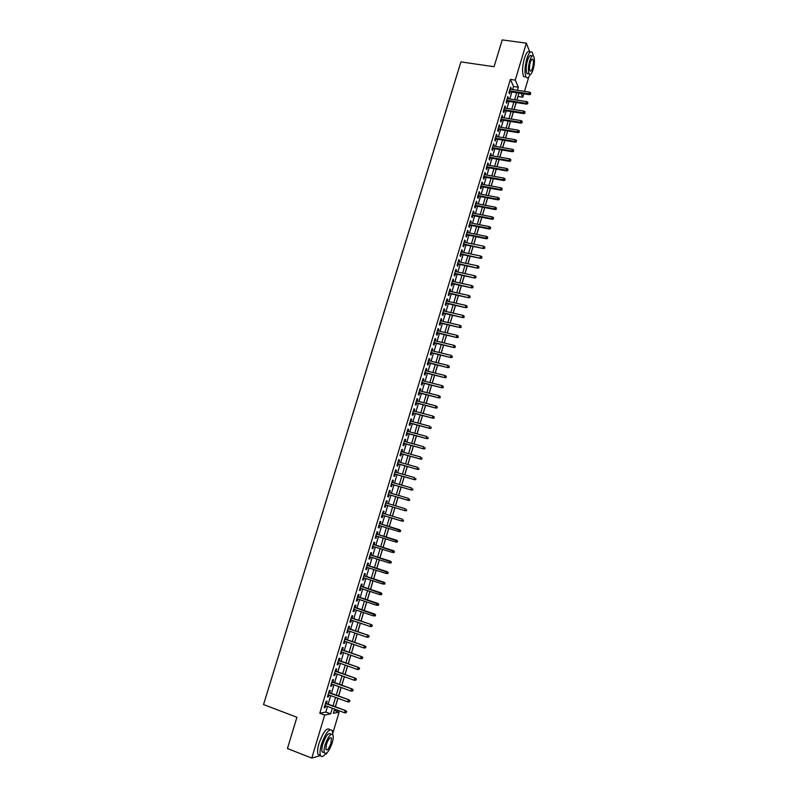 <?xml version="1.0" encoding="UTF-8"?>
<svg xmlns="http://www.w3.org/2000/svg" width="798" height="798" viewBox="0 0 798 798"><rect width="100%" height="100%" fill="white"/><g stroke="black" fill="none" stroke-linecap="round" stroke-linejoin="round"><path stroke-width="1.2" d="M528.825 76.837L524.486 91.381M523.757 93.825L522.74 97.206L521.074 93.416M516.944 100.099L518.022 96.478L522.74 97.206M334.232 710.42L334.711 709.113M335.399 706.809L337.953 698.29M338.631 696.016L341.185 687.487M341.863 685.233L344.407 676.714M345.075 674.48L347.629 665.961M348.287 663.756L350.841 655.238M351.489 653.053L354.043 644.535M354.681 642.38L357.235 633.861M357.873 631.727L360.417 623.208M361.045 621.103L363.599 612.585M364.217 610.51L366.771 601.981M367.389 599.926L369.933 591.408M370.541 589.373L373.095 580.854M373.693 578.849L376.237 570.331M376.836 568.346L379.379 559.827M379.968 557.872L382.521 549.353M383.1 547.418L385.643 538.899M386.222 536.984L388.766 528.466M389.334 526.58L391.878 518.072M392.436 516.196L394.98 507.708M395.549 505.822L398.072 497.363M398.641 495.468L401.155 487.049M401.733 485.134L404.237 476.765M404.815 474.83L407.309 466.491M407.888 464.556L410.372 456.257M410.96 454.291L413.434 446.032M414.022 444.057L416.486 435.838M417.075 433.853L419.529 425.663M420.127 423.658L422.561 415.519M423.169 413.504L425.593 405.384M426.202 403.359L428.616 395.279M429.234 393.244L431.638 385.205M432.247 383.15L434.641 375.15M435.259 373.075L437.643 365.115M438.272 363.03L440.646 355.1M441.274 353.005L443.628 345.105M444.267 343L446.611 335.14M447.249 333.015L449.593 325.195M450.232 323.06L452.556 315.28M453.204 313.125L455.518 305.375M456.167 303.21L458.471 295.499M459.129 293.325L461.424 285.644M462.082 283.45L464.366 275.809M465.025 273.604L467.299 266.003M467.967 263.789L470.231 256.218M470.9 253.983L473.154 246.442M473.822 244.208L476.067 236.697M476.745 234.442L478.98 226.981M479.658 224.707L481.882 217.275M482.561 214.991L484.775 207.6M485.463 205.305L487.668 197.944M488.356 195.63L490.551 188.298M491.249 185.984L493.433 178.692M494.122 176.358L496.296 169.096M497.004 166.752L499.159 159.52M499.867 157.166L502.022 149.974M502.73 147.6L504.875 140.438M505.583 138.054L507.718 130.932M508.436 128.538L510.56 121.446M511.279 119.042L513.393 111.979M514.111 109.555L516.216 102.523M334.332 710.41L339.09 712.185L332.786 733.292M326.941 752.843L326.671 753.771L325.265 754.18M326.422 703.467L327.12 701.143L326.123 701.302L324.178 707.786L325.175 707.607L325.734 705.761M329.654 692.704L330.352 690.38L329.365 690.529L327.419 696.993L328.407 696.834L328.966 694.978M332.876 681.961L333.574 679.657L332.596 679.766L330.661 686.22L331.639 686.09L332.197 684.205M336.098 671.248L336.786 668.943L335.818 669.043L333.883 675.477L334.861 675.367L335.429 673.472M339.3 660.564L339.988 658.27L339.04 658.34L337.105 664.754L338.073 664.674L338.641 662.759M342.502 649.901L343.19 647.617L342.242 647.657L340.317 654.061L341.275 654.001L341.853 652.066M345.704 639.258L346.382 636.984L345.444 637.004L343.529 643.388L344.467 643.358L345.055 641.402M348.886 628.644L349.574 626.38L348.636 626.37L346.721 632.744L347.659 632.734L348.247 630.769M352.068 618.051L352.746 615.797L351.828 615.767L349.913 622.131L350.841 622.141L351.439 620.156M355.24 607.487L355.918 605.243L355 605.183L353.095 611.537L354.013 611.577L354.621 609.562M358.412 596.954L359.08 594.71L358.172 594.63L356.267 600.964L357.185 601.024L357.793 598.999M361.564 586.43L362.232 584.206L361.334 584.106L359.439 590.42L360.347 590.5L360.955 588.455M364.716 575.947L365.384 573.722L364.496 573.592L362.601 579.897L363.499 580.006L364.117 577.942M367.858 565.473L368.526 563.258L367.639 563.109L365.753 569.403L366.641 569.533L367.27 567.448M371 555.029L371.659 552.824L370.781 552.655L368.895 558.929L369.773 559.089L370.412 556.984M374.122 544.615L374.781 542.421L373.913 542.221L372.038 548.475L372.905 548.665L373.544 546.54M377.245 534.221L377.903 532.037L377.045 531.817L375.17 538.052L376.028 538.261L376.676 536.126M380.357 523.847L381.015 521.673L380.167 521.423L378.292 527.658L379.15 527.887L379.798 525.732M383.469 513.493L384.117 511.328L383.279 511.069L381.414 517.284L382.252 517.533L382.91 515.358M386.571 503.149L387.22 501.014L386.382 500.725L384.516 506.93L385.354 507.199L386.013 505.034M389.673 492.835L390.312 490.73L389.484 490.411L387.619 496.595L388.456 496.895L389.105 494.73M392.766 482.541L393.394 480.456L392.576 480.127L390.721 486.291L391.539 486.62L392.187 484.446M395.848 472.266L396.466 470.212L395.658 469.862L393.803 476.017L394.621 476.356L395.269 474.192M398.93 462.022L399.539 459.997L398.731 459.618L396.885 465.763L397.693 466.122L398.342 463.957M401.993 451.798L402.601 449.803L401.803 449.394L399.958 455.528L400.766 455.917L401.414 453.753M405.065 441.593L405.653 439.628L404.865 439.199L403.03 445.314L403.818 445.723L404.466 443.568M408.117 431.419L408.706 429.474L407.918 429.025L406.092 435.129L406.87 435.558L407.519 433.404M411.17 421.264L411.738 419.349L410.97 418.88L409.145 424.965L409.923 425.424L410.571 423.259M414.212 411.14L414.78 409.244L414.012 408.756L412.187 414.82L412.955 415.299L413.603 413.145M417.244 401.025L417.803 399.16L417.045 398.651L415.229 404.706L415.987 405.204L416.636 403.05M420.277 390.94L420.825 389.105L420.077 388.566L418.262 394.611L419.01 395.14L419.658 392.975M423.289 380.885L423.838 379.07L423.1 378.511L421.284 384.546L422.032 385.085L422.681 382.93M426.312 370.841L426.85 369.055L426.112 368.476L424.307 374.491L425.045 375.06L425.693 372.905M429.314 360.826L429.843 359.06L429.125 358.462L427.319 364.467L428.047 365.055L428.696 362.9M432.317 350.831L432.835 349.095L432.117 348.477L430.322 354.462L431.04 355.07L431.688 352.925M435.309 340.866L435.828 339.15L435.119 338.512L433.324 344.487L434.032 345.115L434.681 342.97M438.301 330.911L438.81 329.225L438.102 328.567L436.307 334.532L437.015 335.18L437.663 333.035M441.284 320.986L441.783 319.33L441.085 318.641L439.299 324.596L439.997 325.265L440.636 323.12M444.257 311.08L444.745 309.454L444.057 308.746L442.272 314.681L442.97 315.37L443.608 313.225M447.219 301.205L447.708 299.589L447.02 298.871L445.244 304.786L445.932 305.504L446.571 303.36M450.182 291.34L450.661 289.764L449.982 289.016L448.207 294.921L448.885 295.659L449.533 293.514M453.134 281.504L453.603 279.948L452.935 279.18L451.169 285.076L451.838 285.834L452.486 283.689M456.087 271.689L456.546 270.163L455.887 269.365L454.122 275.25L454.78 276.028L455.429 273.894M459.03 261.904L459.478 260.387L458.83 259.579L457.064 265.455L457.723 266.253L458.361 264.108M461.962 252.128L462.401 250.642L461.763 249.814L459.997 255.669L460.646 256.487L461.294 254.353M464.885 242.383L465.324 240.916L464.685 240.068L462.93 245.914L463.578 246.752L464.217 244.617M467.808 232.657L468.236 231.221L467.608 230.343L465.852 236.178L466.491 237.036L467.129 234.901M470.72 222.951L471.149 221.535L470.521 220.647L468.775 226.462L469.404 227.34L470.042 225.206M473.633 213.266L474.052 211.879L473.433 210.961L471.688 216.767L472.306 217.674L472.945 215.54M476.536 203.6L476.945 202.243L476.336 201.305L474.591 207.101L475.209 208.019L475.847 205.884M479.428 193.964L479.827 192.627L479.229 191.67L477.493 197.455L478.102 198.393L478.74 196.258M482.321 184.338L482.71 183.031L482.112 182.054L480.386 187.819L480.985 188.777L481.623 186.652M485.194 174.742L485.583 173.455L484.994 172.458L483.269 178.213L483.857 179.191L484.506 177.066M488.077 165.166L487.877 162.892L486.152 168.627L486.73 169.625L487.369 167.5M490.94 155.61L490.74 153.336L489.024 159.071L489.603 160.089L490.241 157.964M493.812 146.074L493.603 143.81L491.887 149.525L492.466 150.563L493.094 148.438M496.665 136.568L496.466 134.303L494.75 139.999L495.319 141.056L495.947 138.942M499.518 127.072L499.309 124.807L497.603 130.503L498.161 131.58L498.8 129.456M502.361 117.605L502.161 115.341L500.456 121.017L501.004 122.114L501.643 119.999M505.194 108.149L504.994 105.895L503.289 111.56L503.837 112.678L504.476 110.563M508.027 98.723L507.827 96.468L506.132 102.124L506.67 103.261L507.299 101.147M512.605 89.576L513.543 86.463L510.381 79.411L319.789 713.222L325.803 712.055L327.499 706.42M328.187 704.125L330.731 695.627M331.419 693.352L333.963 684.854M334.641 682.609L337.195 674.111M337.863 671.886L340.407 663.387M341.065 661.193L343.619 652.694M344.267 650.52L346.821 642.021M347.469 639.876L350.013 631.378M350.651 629.253L353.205 620.754M353.833 618.65L356.387 610.161M357.005 608.086L359.559 599.587M360.167 597.532L362.721 589.034M363.329 587.009L365.883 578.52M366.481 576.515L369.025 568.016M369.624 566.041L372.167 557.543M372.756 555.588L375.309 547.099M375.888 545.164L378.432 536.665M379.01 534.76L381.554 526.271M382.122 524.386L384.676 515.897M385.235 514.022L387.768 505.563M388.337 503.678L390.87 495.249M391.439 493.354L393.953 484.965M394.531 483.049L397.035 474.7M397.613 472.775L400.107 464.456M400.686 462.521L403.17 454.242M403.758 452.286L406.232 444.047M406.82 442.082L409.284 433.883M409.873 431.898L412.327 423.728M412.925 421.733L415.369 413.613M415.967 411.598L418.401 403.509M419 401.484L421.424 393.434M422.032 391.399L424.436 383.379M425.055 381.324L427.449 373.344M428.067 371.279L430.451 363.339M431.08 361.255L433.454 353.354M434.072 351.26L436.436 343.389M437.075 341.285L439.419 333.444M440.057 331.33L442.401 323.529M443.04 321.394L445.364 313.634M446.012 311.489L448.336 303.759M448.985 301.594L451.289 293.903M451.937 291.729L454.242 284.078M454.89 281.894L457.184 274.273M457.843 272.068L460.117 264.477M460.785 262.273L463.049 254.722M463.718 252.497L465.972 244.976M466.64 242.742L468.885 235.26M469.563 233.006L471.798 225.555M472.476 223.29L474.7 215.879M475.389 213.605L477.603 206.223M478.291 203.939L480.496 196.587M481.184 194.293L483.379 186.981M484.067 184.667L486.251 177.385M486.95 175.061L489.124 167.819M489.832 165.475L491.997 158.263M492.695 155.919L494.85 148.737M495.558 146.373L497.703 139.231M498.421 136.857L500.555 129.745M501.264 127.361L503.388 120.279M504.107 117.885L506.221 110.842M506.949 108.428L509.054 101.416M509.782 98.992L511.877 92.009M510.86 89.316L510.65 87.072L508.954 92.708L509.493 93.865L510.122 91.75M320.517 755.556L311.779 758.1L287.44 748.534L296.916 717.272L263.539 704.554L460.915 61.915L494.082 66.713L502.211 39.9L526.331 43.172L529.802 52M311.779 758.1L324.686 715.058L330.641 713.871L332.337 708.225M319.789 713.222L324.686 715.058M510.381 79.411L515.249 80.129L526.331 43.172M517.403 90.304L518.341 87.182L515.249 80.129M333.025 705.931L335.579 697.412M336.257 695.138L338.811 686.619M339.479 684.365L342.033 675.856M342.701 673.632L345.245 665.113M345.903 662.909L348.457 654.4M349.105 652.225L351.659 643.707M352.307 641.552L354.851 633.043M355.489 630.919L358.043 622.4M358.671 620.295L361.225 611.787M361.843 609.702L364.397 601.193M365.005 599.138L367.559 590.63M368.167 588.595L370.711 580.086M371.319 578.081L373.863 569.572M374.462 567.587L377.005 559.079M377.594 557.114L380.137 548.605M380.726 546.67L383.269 538.161M383.838 536.256L386.392 527.747M386.96 525.862L389.504 517.353M390.062 515.478L392.606 506.999M393.165 505.114L395.698 496.665M396.267 494.77L398.781 486.361M399.359 484.446L401.863 476.087M402.441 474.152L404.935 465.823M405.514 463.877L407.997 455.588M408.586 453.633L411.06 445.384M411.648 443.409L414.112 435.189M414.711 433.204L417.154 425.025M417.753 423.03L420.197 414.89M420.795 412.875L423.219 404.766M423.828 402.741L426.242 394.671M426.86 392.636L429.264 384.606M429.883 382.551L432.277 374.551M432.895 372.486L435.279 364.526M435.898 362.442L438.272 354.521M438.9 352.427L441.264 344.546M441.893 342.432L444.247 334.581M444.875 332.457L447.219 324.646M447.858 322.512L450.192 314.731M450.83 312.587L453.154 304.846M453.803 302.681L456.107 294.971M456.755 292.796L459.059 285.125M459.708 282.941L462.002 275.3M462.66 273.106L464.935 265.505M465.603 263.29L467.867 255.719M468.536 253.495L470.79 245.964M471.458 243.719L473.703 236.228M474.381 233.974L476.615 226.512M477.294 224.248L479.518 216.817M480.197 214.532L482.411 207.141M483.099 204.857L485.304 197.495M485.992 195.191L488.186 187.869M488.885 185.545L491.069 178.263M491.758 175.929L493.932 168.677M494.64 166.333L496.805 159.111M497.503 156.757L499.658 149.565M500.366 147.201L502.511 140.039M503.219 137.665L505.353 130.543M506.072 128.149L508.196 121.057M508.915 118.653L511.029 111.6M511.757 109.186L513.852 102.164M514.58 99.73L516.675 92.748M334.641 709.083L333.365 713.332L339.09 712.185M518.959 93.087L516.865 100.089M516.136 102.513L514.032 109.545M513.314 111.959L511.199 119.022M510.481 121.426L508.356 128.528M507.638 130.922L505.503 138.044M504.795 140.428L502.65 147.59M501.942 149.954L499.787 157.146M499.089 159.51L496.925 166.732M496.226 169.076L494.052 176.338M493.354 178.672L491.169 185.974M490.471 188.288L488.276 195.62M487.588 197.924L485.384 205.286M484.705 207.58L482.491 214.981M481.802 217.265L479.578 224.697M478.9 226.961L476.665 234.432M475.987 236.687L473.743 244.188M473.074 246.432L470.82 253.964M470.152 256.198L467.887 263.769M467.229 265.983L464.945 273.594M464.286 275.799L462.002 283.44M461.344 285.624L459.05 293.305M458.401 295.479L456.087 303.19M455.439 305.355L453.124 313.105M452.476 315.26L450.152 323.04M449.513 325.185L447.169 332.995M446.541 335.12L444.187 342.98M443.558 345.095L441.194 352.985M440.566 355.08L438.192 363.01M437.573 365.095L435.189 373.055M434.571 375.13L432.177 383.13M431.558 385.185L429.154 393.224M428.546 395.259L426.122 403.339M425.514 405.364L423.09 413.474M422.491 415.489L420.047 423.638M419.449 425.643L417.005 433.833M416.406 435.818L413.943 444.037M413.354 446.012L410.88 454.271M410.302 456.227L407.818 464.526M407.229 466.471L404.736 474.81M404.157 476.745L401.653 485.114M401.085 487.029L398.561 495.448M397.993 497.344L395.469 505.792M394.9 507.678L392.367 516.176M391.798 518.042L389.254 526.56M388.686 528.446L386.142 536.964M385.564 538.879L383.02 547.388M382.442 549.333L379.888 557.842M379.309 559.807L376.756 568.326M376.167 570.311L373.614 578.829M373.015 580.834L370.462 589.353M369.853 591.388L367.309 599.906M366.691 601.961L364.147 610.48M363.519 612.555L360.975 621.083M360.337 623.188L357.793 631.707M357.155 633.831L354.601 642.35M353.963 644.505L351.409 653.033M350.761 655.208L348.207 663.727M347.549 665.931L344.995 674.46M344.337 676.684L341.783 685.203M341.105 687.457L338.561 695.986M337.873 698.26L335.33 706.789M513.543 86.463L518.341 87.182M325.803 712.055L330.641 713.871M510.341 88.109L511.179 88.229M507.518 97.486L508.356 97.615M504.695 106.892L505.533 107.022M501.862 116.318L502.7 116.448M499.029 125.765L499.867 125.894M496.186 135.231L497.024 135.371M493.334 144.717L494.171 144.857M490.481 154.223L491.319 154.373M487.618 163.75L488.456 163.899M484.745 173.306L485.583 173.455M481.872 182.872L482.71 183.031M478.99 192.468L479.827 192.627M476.097 202.084L476.945 202.243M473.204 211.709L474.052 211.879M470.301 221.375L471.149 221.535M467.399 231.051L468.236 231.221M464.486 240.747L465.324 240.916M461.563 250.472L462.401 250.642M458.641 260.218L459.478 260.387M455.698 269.983L456.546 270.163M452.765 279.769L453.603 279.948M449.813 289.574L450.661 289.764M446.86 299.41L447.708 299.589M443.907 309.255L444.745 309.454M440.935 319.13L441.783 319.33M437.962 329.035L438.81 329.225M434.98 338.951L435.828 339.15M431.997 348.896L432.835 349.095M429.005 358.861L429.843 359.06M426.002 368.846L426.85 369.055M423 378.851L423.838 379.07M419.977 388.885L420.825 389.105M416.965 398.94L417.803 399.16M413.933 409.025L414.78 409.244M410.9 419.12L411.738 419.349M407.858 429.244L408.706 429.474M404.805 439.389L405.653 439.628M401.753 449.563L402.601 449.803M398.691 459.758L399.539 459.997M395.618 469.972L396.466 470.212M392.546 480.216L393.394 480.456M389.464 490.481L390.312 490.73M386.372 500.765L387.22 501.014M383.269 511.079L384.117 511.328M381.414 517.274L382.252 517.533M378.302 527.628L379.15 527.887M375.19 538.002L376.028 538.261M372.067 548.396L372.905 548.665M368.935 558.819L369.773 559.089M365.793 569.263L366.641 569.533M362.651 579.737L363.499 580.006M359.499 590.231L360.347 590.5M356.337 600.744L357.185 601.024M353.175 611.288L354.013 611.577M349.993 621.851L350.841 622.141M346.811 632.445L347.659 632.734M343.629 643.058L344.467 643.358M340.427 653.702L341.275 654.001M337.225 664.375L338.073 664.674M334.013 675.058L334.861 675.367M330.791 685.781L331.639 686.09M327.569 696.524L328.407 696.834M324.327 707.287L325.175 707.607M509.284 91.62L529.293 94.663L528.934 93.825L509.503 90.872M530.401 93.825L530.68 92.887L530.401 93.825L528.934 93.825L529.443 92.129L510.012 89.186M529.293 94.663L530.59 94.294M530.68 92.887L529.443 92.129M496.755 57.915L498.531 52.05M533.273 55.84L532.356 52.558C530.68 50.563 528.815 52.628 526.79 58.753C524.685 66.912 524.436 72.987 526.032 76.977C527.199 78.633 528.605 77.805 530.251 74.493M529.952 52.229C528.266 50.224 526.401 52.289 524.366 58.414C522.261 66.563 522.022 72.628 523.638 76.628L525.972 76.967M528.944 73.496L526.939 73.586C525.782 70.703 525.962 66.334 527.478 60.468C528.934 56.05 530.281 54.563 531.488 56.01L532.047 56.089M533.154 69.436C534.67 63.601 534.85 59.222 533.702 56.319C532.495 54.872 531.159 56.369 529.702 60.778C528.186 66.653 528.007 71.032 529.144 73.915C530.361 75.361 531.697 73.865 533.154 69.436M530.321 62.344C529.353 66.124 529.234 68.937 529.962 70.803C530.75 71.73 531.608 70.773 532.545 67.92C533.523 64.149 533.643 61.336 532.904 59.461C532.126 58.533 531.269 59.491 530.321 62.344M291.18 736.215L293.255 729.372M332.746 734.549L332.367 730.639C329.444 727.926 325.803 732.474 321.454 744.295C319.998 749.372 319.649 753.053 320.417 755.337C321.424 757.402 323.2 756.823 325.724 753.581M329.943 729.681C326.981 727.038 323.34 731.596 319.01 743.347C317.554 748.424 317.205 752.105 317.983 754.389L320.437 755.377M323.898 752.564L322.123 751.866C321.574 750.22 321.813 747.576 322.871 743.916C325.993 735.417 328.616 732.135 330.721 734.09L331.18 734.26M332.207 742.878C333.255 739.227 333.504 736.584 332.946 734.938C330.851 732.993 328.237 736.275 325.115 744.783C324.068 748.444 323.808 751.098 324.357 752.743C326.502 754.649 329.125 751.367 332.207 742.878M326.392 744.444L325.913 749.571C327.29 750.808 328.966 748.684 330.961 743.217L331.439 738.09C330.083 736.843 328.397 738.958 326.392 744.444M506.461 101.017L526.471 104.119L526.111 103.301L506.68 100.289M527.578 103.301L527.857 102.353L527.578 103.301L526.111 103.301L526.62 101.595L507.189 98.593M526.471 104.119L527.777 103.76M527.857 102.353L526.62 101.595M503.638 110.423L523.648 113.605L523.288 112.797L503.847 109.715M524.755 112.797L525.034 111.85L524.755 112.797L523.288 112.797L523.797 111.082L504.356 108.019M523.648 113.605L524.954 113.246M525.034 111.85L523.797 111.082M500.795 119.86L520.815 123.101L520.446 122.313L501.004 119.171M521.912 122.313L522.201 121.356L521.912 122.313L520.446 122.313L520.964 120.598L501.523 117.466M520.815 123.101L522.121 122.752M522.201 121.356L520.964 120.598M497.962 129.316L517.982 132.628L517.613 131.85L498.161 128.638M519.079 131.85L519.358 130.892L519.079 131.85L517.613 131.85L518.121 130.124L498.67 126.932M517.982 132.628L519.279 132.278M519.358 130.892L518.121 130.124M495.109 138.792L515.139 142.164L514.76 141.406L495.309 138.134M516.226 141.406L516.515 140.448L516.226 141.406L514.76 141.406L515.269 139.68L495.827 136.428M515.139 142.164L516.436 141.825M516.515 140.448L515.269 139.68M492.256 148.298L512.286 151.73L511.907 150.982L492.456 147.65M513.373 150.982L513.663 150.024L513.373 150.982L511.907 150.982L512.416 149.256L492.964 145.934M512.286 151.73L513.583 151.401M513.663 150.024L512.416 149.256M489.393 157.814L509.433 161.316L509.044 160.578L489.583 157.186M510.521 160.578L510.8 159.62L510.521 160.578L509.044 160.578L509.563 158.852L490.102 155.47M509.433 161.316L510.73 160.987M510.8 159.62L509.563 158.852M486.531 167.351L506.57 170.922L506.181 170.203L486.72 166.742M507.648 170.203L507.937 169.236L507.648 170.203L506.181 170.203L506.69 168.468L487.229 165.016M506.57 170.922L507.867 170.602M507.937 169.236L506.69 168.468M483.658 176.917L503.698 180.548L503.299 179.839L483.837 176.318M504.775 179.849L505.064 178.882L504.775 179.849L503.299 179.839L503.817 178.104L484.356 174.592M503.698 180.548L504.994 180.238M505.064 178.882L503.817 178.104M480.785 186.503L500.825 190.203L500.426 189.505L480.955 185.914M501.902 189.505L502.191 188.537L501.902 189.505L500.426 189.505L500.945 187.769L481.473 184.188M500.825 190.203L502.122 189.894M502.191 188.537L500.945 187.769M477.892 196.099L497.942 199.869L497.533 199.191L478.062 195.54M499.019 199.191L499.309 198.223L499.019 199.191L497.533 199.191L498.052 197.445L478.591 193.804M497.942 199.869L499.239 199.57M499.309 198.223L498.052 197.445M475 205.724L495.059 209.565L494.64 208.896L475.169 205.176M496.127 208.906L496.416 207.929L496.127 208.906L494.64 208.896L495.169 207.151L475.688 203.44M495.059 209.565L496.356 209.276M496.416 207.929L495.169 207.151M472.107 215.37L492.166 219.28L491.748 218.632L472.266 214.842M493.224 218.632L493.513 217.655L493.224 218.632L491.748 218.632L492.266 216.876L472.785 213.106M492.166 219.28L493.453 218.991M493.513 217.655L492.266 216.876M469.204 225.046L489.264 229.016L488.835 228.378L469.354 224.527M490.321 228.378L490.61 227.41L490.321 228.378L488.835 228.378L489.364 226.622L469.882 222.782M489.264 229.016L490.551 228.737M490.61 227.41L489.364 226.622M466.291 234.732L486.351 238.772L485.922 238.153L466.441 234.233M487.408 238.153L487.698 237.176L487.408 238.153L485.922 238.153L486.451 236.388L466.97 232.487M486.351 238.772L487.648 238.502M487.698 237.176L486.451 236.388M463.369 244.447L483.438 248.547L463.518 243.959M484.496 247.949L484.785 246.971L484.496 247.949L483.009 247.949L483.528 246.183L464.047 242.213M483.438 248.547L484.735 248.288M484.785 246.971L483.528 246.183M460.446 254.173L480.516 258.353L460.586 253.714M481.563 257.764L481.862 256.786L481.563 257.764L480.077 257.764L480.605 255.998L461.114 251.959M480.516 258.353L481.812 258.093M481.862 256.786L480.605 255.998M457.523 263.929L477.593 268.178L457.653 263.48M478.64 267.609L478.93 266.622L478.64 267.609L477.144 267.599L477.673 265.834L458.182 261.724M477.593 268.178L478.88 267.929M478.93 266.622L477.673 265.834M454.581 273.704L474.66 278.023L454.71 273.275M475.698 277.465L475.997 276.477L475.698 277.465L474.212 277.465L474.74 275.689L455.239 271.51M474.66 278.023L475.947 277.784M475.997 276.477L474.74 275.689M451.638 283.509L471.718 287.888L451.768 283.091M472.755 287.35L473.054 286.362L472.755 287.35L471.259 287.35L471.798 285.564L452.296 281.325M471.718 287.888L473.005 287.659M473.054 286.362L471.798 285.564M448.685 293.325L468.765 297.784L448.805 292.926M469.803 297.255L470.102 296.267L469.803 297.255L468.306 297.255L468.845 295.469L449.344 291.16M468.765 297.784L470.062 297.554M470.102 296.267L468.845 295.469M445.733 303.17L465.813 307.699L445.843 302.791M466.85 307.19L467.139 306.193L466.85 307.19L465.354 307.18L465.882 305.395L446.381 301.016M465.813 307.699L467.109 307.469M467.139 306.193L465.882 305.395M442.77 313.035L462.86 317.634L442.88 312.676M463.887 317.135L464.177 316.138L463.887 317.135L462.381 317.135L462.92 315.34L443.409 310.891M462.86 317.634L464.147 317.414M464.177 316.138L462.92 315.34M439.798 322.921L459.887 327.589L439.898 322.582M460.915 327.11L461.214 326.113L460.915 327.11L459.409 327.11L459.947 325.315L440.436 320.796M459.887 327.589L461.174 327.38M461.214 326.113L459.947 325.315M436.825 332.836L456.915 337.574L436.915 332.507M457.932 337.105L458.232 336.108L457.932 337.105L456.436 337.105L456.975 335.3L437.454 330.711M456.915 337.574L458.202 337.364M458.232 336.108L456.975 335.3M433.833 342.761L453.932 347.579L433.932 342.452M454.95 347.13L455.249 346.123L454.95 347.13L453.444 347.12L453.982 345.315L434.471 340.656M453.932 347.579L455.219 347.379M455.249 346.123L453.982 345.315M430.85 352.716L450.95 357.604L430.93 352.427M451.957 357.165L452.257 356.167L451.957 357.165L450.451 357.165L450.99 355.359L431.479 350.631M450.95 357.604L452.227 357.414M452.257 356.167L450.99 355.359M427.848 362.691L447.947 367.649L427.928 362.422M448.965 367.23L449.264 366.222L448.965 367.23L447.459 367.23L447.997 365.414L428.476 360.616M447.947 367.649L449.234 367.469M449.264 366.222L447.997 365.414M424.845 372.696L444.955 377.723L424.925 372.437M445.952 377.324L446.262 376.317L445.952 377.324L444.446 377.314L444.995 375.499L425.464 370.631M444.955 377.723L446.232 377.544M446.262 376.317L444.995 375.499M421.833 382.721L441.942 387.818L421.903 382.481M442.95 387.429L443.249 386.422L442.95 387.429L441.434 387.429L441.982 385.604L422.451 380.666M441.942 387.818L443.229 387.648M443.249 386.422L441.982 385.604M418.82 392.766L438.93 397.933L418.88 392.536M439.927 397.564L440.227 396.556L439.927 397.564L438.411 397.564L438.96 395.738L419.429 390.731M438.93 397.933L440.207 397.773M440.227 396.556L438.96 395.738M415.788 402.83L435.908 408.077L415.858 402.621M436.905 407.728L437.204 406.711L436.905 407.728L435.389 407.718L435.937 405.893L416.396 400.805M435.908 408.077L437.184 407.928M437.204 406.711L435.937 405.893M412.766 412.925L432.875 418.242L412.815 412.736M433.873 417.903L434.172 416.885L433.873 417.903L432.356 417.903L432.905 416.067L413.364 410.91M432.875 418.242L434.162 418.092M434.172 416.885L432.905 416.067M409.723 423.03L429.843 428.426L409.773 422.87M430.83 428.107L431.129 427.09L430.83 428.107L429.314 428.107L429.863 426.262L410.322 421.045M429.843 428.426L431.12 428.287M406.681 433.174L426.8 438.641L406.721 433.025M427.778 438.341L428.087 437.314L427.778 438.341L426.262 438.331L426.81 436.486L407.269 431.189M426.8 438.641L428.077 438.511M403.628 443.329L423.748 448.875L403.668 443.199M424.726 448.586L425.035 447.558L424.726 448.586L423.209 448.586L423.758 446.73L404.217 441.364M423.748 448.875L425.025 448.755M400.566 453.513L420.696 459.129L400.596 453.404M421.673 458.86L421.972 457.833L421.673 458.86L420.147 458.86L420.696 457.005L401.155 451.558M420.696 459.129L421.972 459.02M397.504 463.718L417.633 469.414L397.534 463.628M418.601 469.164L418.91 468.127L418.601 469.164L417.075 469.154L417.633 467.299L398.082 461.783M417.633 469.414L418.91 469.304M394.431 473.952L414.561 479.718L394.451 473.872M415.529 479.488L415.838 478.451L415.529 479.488L414.002 479.478L414.551 477.613L395 472.027M414.561 479.718L415.838 479.618M391.349 484.206L411.479 490.052L391.369 484.147M412.446 489.832L412.756 488.795L412.446 489.832L410.92 489.822L411.469 487.957L391.918 482.291M411.479 490.052L412.756 489.952M409.354 500.196L409.663 499.159L409.354 500.196L407.828 500.196L388.267 494.441L408.396 500.406L407.828 500.196L408.386 498.321L388.826 492.585M408.396 500.406L409.673 500.316M406.262 510.59L406.571 509.553L406.262 510.59L404.726 510.59L385.175 504.765L405.304 510.78L404.726 510.59L405.284 508.715L385.733 502.9M405.304 510.78L406.581 510.7M403.16 521.014L403.469 519.967L403.16 521.014L401.623 521.004L382.062 515.109L402.202 521.184L401.623 521.004L402.182 519.129L382.621 513.244M402.202 521.184L403.479 521.114M400.367 531.548L400.686 530.5L400.367 531.548L399.1 531.608L378.95 525.473M399.658 529.732L379.519 523.588L400.686 530.5M400.047 531.458L398.511 531.448L399.07 529.563L400.357 530.411M397.254 542.002L397.564 540.954L397.254 542.002L395.988 542.061L375.828 535.867M396.925 541.922L395.389 541.912L395.958 540.027L396.546 540.176L376.397 533.962M397.244 540.874L376.387 533.992M397.564 540.954L396.546 540.176M394.132 552.485L394.451 551.438L394.132 552.485L392.267 552.406L372.696 546.281M393.803 552.415L392.267 552.406L392.825 550.52L393.424 550.64L373.274 544.346M394.112 551.368L373.264 544.406M394.451 551.438L393.424 550.64M391 562.989L391.319 561.942L391 562.989L389.135 562.919L369.564 556.715M390.671 562.929L389.135 562.919L389.693 561.024L390.302 561.134L370.152 554.76M390.98 561.882L370.132 554.839M391.319 561.942L390.302 561.134M387.868 573.523L388.187 572.465L387.868 573.523L385.993 573.463L366.422 567.179M387.529 573.473L385.993 573.463L386.561 571.558L387.17 571.657L367.01 565.203M387.848 572.415L366.99 565.293M388.187 572.465L387.17 571.657M384.726 584.076L385.035 583.019L384.726 584.076L382.841 584.026L363.27 577.672M384.387 584.036L382.841 584.026L383.409 582.121L384.028 582.201L363.868 575.667M384.696 582.979L363.838 575.777M385.035 583.019L384.028 582.201M381.574 594.66L381.893 593.592L381.574 594.66L379.688 594.62L360.107 588.176M381.235 594.62L379.688 594.62L380.257 592.705L380.875 592.764L360.716 586.151M381.544 593.562L360.676 586.291M381.893 593.592L380.875 592.764M378.412 605.263L378.731 604.196L378.412 605.263L376.526 605.233L356.945 598.719M378.072 605.243L376.526 605.233L377.095 603.318L377.723 603.358L357.564 596.665M378.382 604.176L357.514 596.814M378.731 604.196L377.723 603.358M375.25 615.886L375.569 614.829L375.25 615.886L373.354 615.866L353.773 609.273M374.9 615.876L373.354 615.866L373.923 613.951L374.551 613.981L354.392 607.208M375.22 614.809L354.342 607.378M375.569 614.829L374.551 613.981M372.038 625.472L371.718 626.54L372.397 625.482L370.751 624.615L370.172 626.53L350.591 619.866M351.17 617.951L371.379 624.615L351.22 617.772M372.397 625.482L371.379 624.615M370.172 626.53L371.718 626.54M368.856 636.166L368.536 637.233L369.215 636.156L367.559 635.298L366.99 637.223L347.409 630.47M347.978 628.565L368.207 635.288L348.048 628.355M369.215 636.156L368.207 635.288M366.99 637.223L368.536 637.233M365.664 646.879L365.344 647.946L366.023 646.859L364.367 646.011L363.798 647.936L344.207 641.113M344.786 639.198L365.015 645.981L344.856 638.969M366.023 646.859L365.015 645.981M363.798 647.936L365.344 647.946M362.472 657.612L362.152 658.689L362.831 657.582L361.175 656.744L360.596 658.679L341.005 651.767M341.584 649.851L361.823 656.694L341.664 649.602M362.831 657.582L361.823 656.694M360.596 658.679L362.152 658.689M359.26 668.375L358.94 669.452L359.629 668.335L357.963 667.507L357.384 669.442L337.803 662.46M338.372 660.535L358.621 667.437L338.462 660.265M359.629 668.335L358.621 667.437M357.384 669.442L358.94 669.452M356.048 679.168L355.728 680.245L356.417 679.118L354.751 678.29L354.172 680.235L334.581 673.163M335.16 671.238L355.419 678.21L335.25 670.948M356.417 679.118L355.419 678.21M354.172 680.235L355.728 680.245M352.826 689.981L352.507 691.058L353.205 689.921L351.529 689.103L350.94 691.048L331.36 683.896M331.938 681.971L352.197 689.003L332.028 681.652M353.205 689.921L352.197 689.003M350.94 691.048L352.507 691.058M349.604 700.814L349.275 701.901L349.973 700.754L348.297 699.936L347.719 701.891L328.128 694.659M328.706 692.724L348.975 699.816L328.806 692.395M349.973 700.754L348.975 699.816M347.719 701.891L349.275 701.901M346.362 711.676L346.043 712.774L346.741 711.607L345.055 710.799L344.477 712.754L324.886 705.452M325.464 703.507L345.743 710.659L325.574 703.158M346.741 711.607L345.743 710.659M344.477 712.754L346.043 712.774M531.837 59.311L532.904 59.461M526.939 73.586L529.144 73.915M526.032 76.977L523.638 76.628M330.302 737.661L331.439 738.09M322.123 751.866L324.357 752.743M320.417 755.337L317.983 754.389"/></g></svg>
